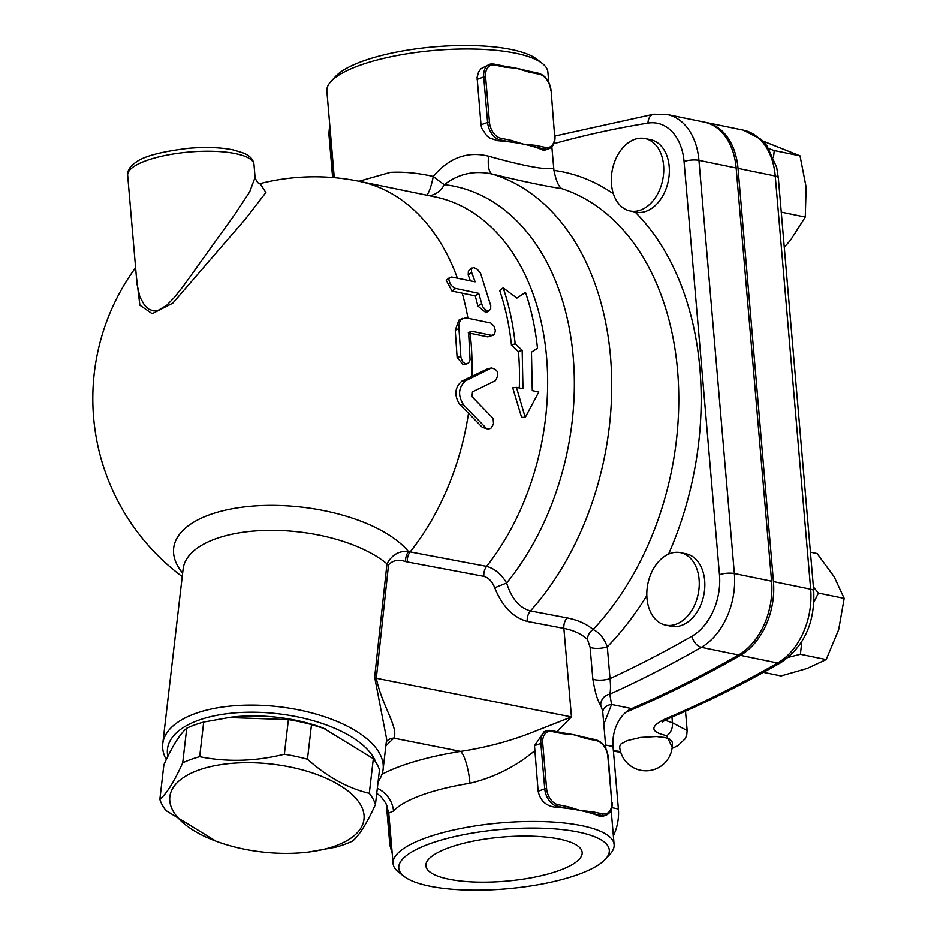 <?xml version="1.0" encoding="UTF-8"?>
<svg xmlns="http://www.w3.org/2000/svg" width="937" height="937" viewBox="0 0 937 937"><rect width="100%" height="100%" fill="white"/><g stroke="black" fill="none" stroke-linecap="round" stroke-linejoin="round"><path stroke-width="1.41" d="M426.604 195.154A26.412 4.708 98.7 0 0 433.269 176.449C418.136 173.04 403.859 171.67 390.448 172.349L358.965 181.263M428.912 195.622A26.412 18.963 96.6 0 0 444.361 184.648A26.412 3.174 41.2 0 1 433.269 176.449C449.01 157.756 467.446 150.998 488.564 156.174A26.412 8.597 103.2 0 0 492.159 174.059C522.67 181.415 545.92 186.276 561.895 188.665A256.176 177.948 101.6 0 1 677.955 375.409A256.176 177.948 101.6 0 1 593.098 629.512C586.539 623.901 577.86 620.025 567.061 617.893L530.447 610.936C519.426 607.89 511.485 598.579 506.636 583.001C501.318 574.123 494.642 568.583 486.619 566.37L410.148 551.928A190.715 127.877 -110.3 0 1 408.52 551.612A122.724 55.517 -173.4 0 0 209.431 514.823A122.724 55.517 -173.4 0 0 182.645 573.093M487.662 368.768L491.41 367.983L465.63 380.75C458.392 387.332 457.666 395.309 463.428 404.69L486.151 428.162L488.294 429.111L490.918 428.268L493.553 424.016L493.085 418.37L472.025 396.656L472.459 391.853L495.368 380.715C499.526 373.758 498.203 369.506 491.41 367.983L487.662 368.768L461.894 381.113C454.668 387.52 453.953 395.309 459.739 404.503L468.512 413.276A221.846 154.101 -78.4 0 1 410.148 551.928A10.565 7.273 -79.3 0 0 407.349 561.954L483.855 576.337C488.622 577.731 492.241 581.537 494.724 587.757L506.636 583.001A236.147 164.045 -78.4 0 0 570.809 337.027A236.147 164.045 -78.4 0 0 444.361 184.648C458.486 173.743 474.415 170.218 492.159 174.059A256.176 177.948 -78.4 0 1 610.456 356.165A256.176 177.948 -78.4 0 1 530.447 610.936A10.565 7.262 100.7 0 0 527.25 621.43L563.875 628.376C573.737 630.32 581.608 634.021 587.487 639.491L590.087 647.174A10.565 2.987 175.1 0 0 607.293 646.811C604.154 638.32 599.422 632.557 593.098 629.512A10.565 8.702 131.7 0 0 587.487 639.491M551.846 146.828L553.943 170.393C556.098 180.876 558.745 186.967 561.895 188.665M553.697 168.332C545.229 170.03 523.514 165.978 488.564 156.174M538.248 73.297A1.324 0.914 101.6 0 1 538.623 73.273C545.533 75.522 549.691 81.25 551.097 90.432L554.61 135.654A14.523 9.616 -109.9 0 1 545.568 147.437A1.324 0.914 101.6 0 1 544.748 149.03A15.847 10.483 70.1 0 0 548.848 148.784L544.385 150.283L542.418 149.873A110.917 31.308 175.1 0 0 534.441 146.91A110.917 31.308 175.1 0 0 523.338 144.111A110.917 31.308 175.1 0 0 510.384 141.979A110.917 31.308 175.1 0 0 497.758 140.702L489.887 138.09L486.69 135.701L481.688 128.158L481.044 125.207L477.085 77.384L478.643 71.868L481.068 68.67L489.477 64.384A15.847 10.483 70.1 0 0 483.726 76.986L485.589 76.834A14.523 9.616 -109.9 0 1 494.631 65.051L504.938 67.171A1.324 0.914 -78.4 0 0 504.27 66.211L504.27 66.211A1.324 0.914 -78.4 0 0 503.895 66.246M334.275 177.655L326.861 91.076A110.917 31.308 -4.9 0 1 330.96 81.484A110.917 31.308 -4.9 0 1 479.404 49.239A110.917 31.308 -4.9 0 1 542.207 63.376A110.917 31.308 -4.9 0 1 547.887 72.126L548.754 82.233M504.528 66.328A110.917 31.308 -4.9 0 1 506.577 66.609A110.917 31.308 -4.9 0 1 516.849 68.378A110.917 31.308 -4.9 0 1 525.352 70.416A110.917 31.308 -4.9 0 1 527.941 71.189A1.324 0.914 101.6 0 1 528.316 71.153L528.316 71.153A1.324 0.914 101.6 0 1 528.983 72.114L539.29 74.222A14.523 9.616 -109.9 0 1 550.71 90.21M644.961 138.535L650.547 139.683A36.976 25.686 101.6 0 1 668.268 181.075A36.976 25.686 101.6 0 1 635.673 212.125L630.086 210.977A36.976 25.686 101.6 0 1 615.082 198.035A36.976 25.686 101.6 0 1 616.757 156.854A36.976 25.686 101.6 0 1 644.961 138.535A36.976 25.686 101.6 0 1 663.665 172.572A36.976 25.686 101.6 0 1 640.557 210.099A36.976 25.686 101.6 0 1 630.086 210.977M680.461 552.654L686.048 553.802A36.976 25.686 101.6 0 1 703.769 595.182A36.976 25.686 101.6 0 1 671.173 626.244L665.586 625.096A36.976 25.686 101.6 0 1 646.963 598.333A36.976 25.686 101.6 0 1 659.449 560.654A36.976 25.686 101.6 0 1 680.461 552.654A36.976 25.686 101.6 0 1 698.182 594.046A36.976 25.686 101.6 0 1 665.586 625.096M448.764 847.762A78.427 22.137 -4.9 0 1 532.731 836.191A78.427 22.137 -4.9 0 1 582.146 852.202A78.427 22.137 -4.9 0 1 505.921 881.155A78.427 22.137 -4.9 0 1 425.878 865.601A78.427 22.137 -4.9 0 1 448.764 847.762M627.322 740.593L640.58 737.442L656.24 736.541L664.942 737.536L669.861 739.234L672.239 742.034A26.412 26.412 0 0 1 648.193 770.729A26.412 26.412 0 0 1 619.615 746.543L620.973 743.955L627.322 740.593M260.802 183.968L260.802 183.968C258.378 183.933 256.48 181.719 255.087 177.327L249.687 191.851L235.351 213.624L183.359 286.101L174.341 297.439L166.809 305.204L157.966 310.498L153.539 310.885L149.182 309.397L144.532 305.275L139.871 296.924L137.001 284.122M136.31 275.993L139.871 305.193L152.192 313.708L172.818 303.143L245.213 219.305L265.909 192.495L260.275 183.863M216.096 841.215L165.99 810.564A109.606 49.579 6.6 0 1 159.852 799.425C166.727 793.58 174.352 781.388 182.715 762.847A109.606 49.579 6.6 0 1 190.726 759.52A109.606 49.579 6.6 0 1 199.663 756.698C227.164 762.226 255.391 761.406 284.368 754.238A109.606 49.579 6.6 0 1 307.465 759.228C327.329 776.937 347.943 788.31 369.295 793.334A109.606 49.579 6.6 0 1 375.444 804.485C367.081 823.014 359.457 835.207 352.581 841.051A109.606 49.579 6.6 0 1 335.622 847.2L308.788 852.014A97.717 44.203 -173.4 0 0 346.362 789.762A97.717 44.203 -173.4 0 0 198.351 770.202A97.717 44.203 -173.4 0 0 216.096 841.215A97.717 44.203 -173.4 0 0 308.788 852.014M375.444 804.485L379.473 769.851A109.606 49.579 -173.4 0 0 373.336 758.701L323.23 728.061A97.717 44.203 -173.4 0 0 230.537 717.262L203.704 722.064A109.606 49.579 -173.4 0 0 194.755 724.887A109.606 49.579 -173.4 0 0 186.744 728.225C179.869 734.069 172.244 746.262 163.881 764.791L159.852 799.425M325.771 729.009L311.494 724.594A109.606 49.579 -173.4 0 0 288.397 719.604L228.394 717.531M203.704 722.064L199.663 756.698M186.744 728.225L182.715 762.847M288.397 719.604L284.368 754.238M311.494 724.594L307.465 759.228M373.336 758.701L369.295 793.334M167.852 756.417A105.635 47.787 6.6 0 1 215.053 715.681A105.635 47.787 6.6 0 1 375.69 762.004M801.826 641.611L800.397 654.284L788.45 657.317M813.398 586.96L818.423 593.086L813.925 602.081M763.503 672.356L781.036 675.952L807.097 668.479L826.176 659.578L838.674 629.687L844.19 598.368L834.129 576.677L817.087 553.556L810.411 552.186M800.397 654.284L826.176 659.578M818.423 593.086L844.19 598.368M768.996 148.702L774.255 150.552L773.482 157.369M784.281 247.298L790.523 240.165L805.27 217.056L806.136 187.166L800.022 155.847L762.917 141.042M781.259 212.125L805.27 217.056M774.255 150.552L800.022 155.847M613.36 835.804A36.976 25.686 -78.4 0 0 618.373 808.994L613.021 746.543A31.694 22.02 101.6 0 1 631.667 708.583A1584.584 1100.741 -78.4 0 0 738.567 654.975A63.388 44.027 -78.4 0 0 771.584 581.186L736.166 167.992A63.388 44.027 -78.4 0 0 704.237 122.115L667.015 114.466L653.745 114.209A10.565 7.355 -99.1 0 0 647.971 123.11A52.823 36.695 101.6 0 1 684.057 161.515L719.475 574.721A52.823 36.695 101.6 0 1 691.963 636.2A1574.019 1093.409 101.6 0 1 610.022 678.611L607.293 646.811A272.023 188.958 -78.4 0 0 646.811 595.592M705.163 122.314A63.388 44.027 101.6 0 1 706.1 122.489A63.388 44.027 101.6 0 1 738.028 168.367L773.447 581.572L810.669 589.209A63.388 44.027 101.6 0 1 777.64 662.998A1584.584 1100.741 101.6 0 1 664.614 719.229A10.565 6.852 67 0 0 667.554 718.984L667.554 718.984C705.784 702.773 743.58 683.963 780.954 662.564C804.028 646.729 814.967 622.882 813.749 591.013L778.319 177.807A10.565 2.987 175.1 0 0 775.239 176.015L810.669 589.209A10.565 2.987 -4.9 0 1 813.749 591.013M672.028 748.44L678.037 745.571L685.228 738.743L686.716 735.252L687.149 730.544L672.45 722.767L664.907 720.225M664.614 719.229C649.657 726.585 650.325 732.043 666.605 735.615L672.18 747.328M620.517 751.591L613.36 750.478M773.447 581.572A63.388 44.027 101.6 0 1 740.429 655.35A1584.584 1100.741 101.6 0 1 625.869 712.237M545.568 147.437L535.261 145.317A1.324 0.914 101.6 0 1 534.441 146.91L544.748 149.03L542.418 149.873M504.938 67.171L516.849 68.378L528.983 72.114M510.384 141.979A1.324 0.914 -78.4 0 0 511.215 140.374L500.908 138.266A1.324 0.914 101.6 0 1 500.077 139.859L510.384 141.979M605.372 859.217L610.01 854.181A110.917 31.308 175.1 0 0 614.11 844.577A110.917 31.308 175.1 0 0 500.92 822.862A110.917 31.308 175.1 0 0 393.083 863.527A110.917 31.308 175.1 0 0 398.752 872.288L404.187 876.47A105.635 29.808 -4.9 0 1 501.482 829.397A105.635 29.808 -4.9 0 1 605.372 859.217A105.635 29.808 -4.9 0 1 429.568 886.121A105.635 29.808 -4.9 0 1 404.187 876.47M590.087 647.174L592.816 678.962C595.03 692.396 597.677 701.227 600.758 705.444L602.655 710.996L605.888 748.663M556.414 732.137L571.465 716.934L536.702 730.591C512.82 740.394 487.463 747.328 460.653 751.392A137.329 38.757 175.1 0 0 381.991 774.278M561.661 732.757A110.917 31.308 -4.9 0 1 563.711 733.039A110.917 31.308 -4.9 0 1 573.983 734.807A110.917 31.308 -4.9 0 1 582.486 736.845A110.917 31.308 -4.9 0 1 585.075 737.618A1.324 0.914 101.6 0 1 585.449 737.583L585.449 737.583A1.324 0.914 101.6 0 1 586.117 738.543L596.424 740.652A14.523 9.616 -109.9 0 1 607.844 756.639L608.23 756.862C606.825 747.679 602.667 741.952 595.756 739.703A1.324 0.914 101.6 0 1 596.424 740.652M607.844 756.639L611.744 802.084A14.523 9.616 -109.9 0 1 602.702 813.866A1.324 0.914 101.6 0 1 601.882 815.459A15.847 10.483 70.1 0 0 605.981 815.213L601.32 816.724L599.551 816.303A110.917 31.308 175.1 0 0 591.575 813.339A110.917 31.308 175.1 0 0 580.471 810.54A110.917 31.308 175.1 0 0 567.517 808.408A110.917 31.308 175.1 0 0 554.891 807.132C545.861 805.855 540.274 800.561 538.143 791.25L534.512 745.711L544.116 731.715L546.611 730.813A15.847 10.483 70.1 0 0 540.86 743.416L542.722 743.264A14.523 9.616 -109.9 0 1 551.764 731.481L562.071 733.601A1.324 0.914 -78.4 0 0 561.404 732.64L561.404 732.64A1.324 0.914 -78.4 0 0 561.029 732.675M393.083 863.527L388.75 813.07L393.517 811.009A110.917 31.308 -4.9 0 1 469.952 783.273C494.232 777.417 515.807 766.583 534.664 750.771M377.33 788.298A26.412 24.21 -137.4 0 1 393.517 811.009M602.702 813.866L592.395 811.747A1.324 0.914 101.6 0 1 591.575 813.339L601.882 815.459L599.551 816.303M562.071 733.601L573.983 734.807L586.117 738.543M567.517 808.408A1.324 0.914 -78.4 0 0 568.349 806.804L558.042 804.696A1.324 0.914 101.6 0 1 557.21 806.288L567.517 808.408M592.395 811.747L580.471 810.54L568.349 806.804M469.952 783.273A26.412 6.278 81 0 0 460.653 751.392L393.763 738.133A10.565 9.885 33.5 0 0 386.337 741.694M487.954 429.064L482.286 427.319L468.512 413.276M471.545 272.081L471.346 268.509L473.829 267.572L477.308 269.306L480.564 273.276L490.742 305.673L490.683 309.023L489.009 310.733L485.729 310.065L482.543 306.54L478.725 293.363L454.246 288.151L450.381 284.485L448.776 279.531L449.549 277.563L451.599 277.012L475.129 281.826L471.545 272.081L468.195 275.091L468.371 271.18L471.698 268.052M489.512 310.51L485.94 312.63L477.858 306.036A221.846 154.101 -78.4 0 0 475.211 295.869L451.997 291.102L446.211 280.233L449.678 277.457M470.374 280.854A221.846 154.101 -78.4 0 0 468.195 275.091M475.211 295.869L478.725 293.363M491.503 335.317L494.385 334.357L495.415 330.738L493.928 326.064L490.812 323.054L465.865 317.795L461.215 319.318L459.364 322.527L458.814 326.58L460.899 357.29L462.491 361.705L465.724 364.013L468.629 362.97L470.058 359.808L468.758 335.001L469.66 332.061L471.967 331.3L491.503 335.317L487.802 336.875L468.266 332.858M462.62 318.311L458.884 320.161L455.241 330.187L457.104 357.337L463.136 364.739L466.849 363.989M493.307 335.165L487.802 336.875M525.247 417.445L521.569 417.258L512.726 387.836L516.474 387.379L522.987 388.714L522.178 350.274L515.174 343.738C513.101 323.956 509.096 305.321 503.169 287.835L516.873 298.083L525.505 292.414C531.431 309.913 535.425 328.547 537.498 348.318L531.478 352.183L532.286 390.624L538.798 391.971L525.247 417.445L516.474 387.379M519.285 387.953A221.846 154.101 -78.4 0 0 518.454 351.633L511.461 345.203A221.846 154.101 -78.4 0 0 499.737 290.611L503.169 287.835M511.461 345.203L515.174 343.738M518.454 351.633L522.178 350.274M378.115 781.517A110.917 50.176 -173.4 0 0 383.104 769.406A110.917 50.176 -173.4 0 0 328.055 717.953A110.917 50.176 -173.4 0 0 212.722 708.723A110.917 50.176 -173.4 0 0 162.757 743.72A110.917 50.176 -173.4 0 0 166.294 759.638M385.845 745.875L393.763 738.133C399.068 728.365 381.816 705.491 376.299 678.259L388.539 564.835C392.861 560.267 398.565 559.202 405.639 561.614A10.565 7.238 101.5 0 1 408.52 551.612C399.303 550.534 392.123 554.599 386.969 563.828L374.659 677.182L386.641 739.082L383.104 769.406M567.061 617.893A10.565 7.273 100.7 0 0 563.875 628.376L571.465 716.934L376.299 678.259A10.565 4.673 6.2 0 1 374.659 677.182M592.816 678.962A10.565 2.987 175.1 0 0 610.022 678.611C610.713 685.568 610.631 690.745 609.776 694.176A10.565 9.897 -32 0 0 600.758 705.444M603.803 724.301L611.58 704.46A10.565 9.956 14.3 0 0 602.69 711.382M631.667 708.583L611.58 704.46L609.776 694.176A1584.584 1100.741 -78.4 0 0 701.344 647.326L738.567 654.975M542.207 63.376L536.784 59.195A105.635 29.808 175.1 0 0 434.393 46.85A105.635 29.808 175.1 0 0 335.598 76.436L330.96 81.484M613.372 193.795A272.023 188.958 -78.4 0 0 553.943 170.393M668.538 554.118A272.023 188.958 -78.4 0 0 635.063 211.996M553.931 143.654A1574.019 1093.409 101.6 0 1 647.971 123.11M127.666 175.266A63.388 17.885 -4.9 0 1 189.297 152.028A63.388 17.885 -4.9 0 1 253.974 164.432C253.435 159.641 250.062 155.893 243.866 153.164L233.184 149.885C220.57 147.367 205.648 146.84 188.419 148.304C160.93 151.653 143.349 156.374 135.666 162.464C130.02 166.271 127.35 170.534 127.666 175.266L137.013 284.192M471.897 376.358A221.846 154.101 -78.4 0 0 470.128 333.244M467.926 318.193A221.846 154.101 -78.4 0 0 462.222 293.211M457.385 278.184A221.846 154.101 -78.4 0 0 359.269 181.321A221.846 221.846 0 0 0 259.76 183.687M740.429 655.35L777.64 662.998A10.565 6.477 60.2 0 0 780.954 662.564M706.1 122.489L743.322 130.138A63.388 44.027 101.6 0 1 775.239 176.015L738.028 168.367M666.605 735.615A10.565 6.782 -80.8 0 0 672.45 722.767L671.958 717.11M620.669 752.118A10.565 7.859 104.1 0 1 618.479 751.989L620.798 752.505M554.61 135.654L551.097 90.432M525.376 70.427L538.623 73.273A1.324 0.914 101.6 0 1 539.29 74.222M535.261 145.317L523.338 144.111L511.215 140.374M506.554 66.609L493.963 64.103L489.477 64.384A15.847 10.483 70.1 0 1 493.588 64.126A1.324 0.914 101.6 0 1 494.631 65.051M500.908 138.266A14.523 9.616 -109.9 0 1 489.477 122.278L487.615 122.419A15.847 10.483 70.1 0 0 500.077 139.859L497.758 140.702M489.477 122.278L485.589 76.834M477.109 79.387L483.726 76.986L487.615 122.419L481.009 124.82M329.227 133.581L329.227 133.054A15.847 10.483 -109.9 0 1 329.883 126.343M333.045 177.55L329.227 133.054L330.421 132.621M390.249 845.443L386.852 805.305M392.099 852.155A15.847 10.483 -109.9 0 1 390.249 844.916L391.443 844.483M595.382 739.726A1.324 0.914 101.6 0 1 595.756 739.703L582.509 736.857M611.744 802.084L608.23 756.862M563.687 733.039L551.097 730.532L546.611 730.813A15.847 10.483 70.1 0 1 550.722 730.555A1.324 0.914 101.6 0 1 551.764 731.481M534.512 745.711L540.86 743.416L544.748 788.849L546.611 788.708L542.722 743.264M538.143 791.25L544.748 788.849A15.847 10.483 70.1 0 0 557.21 806.288L554.891 807.132M558.042 804.696A14.523 9.616 -109.9 0 1 546.611 788.708M461.894 381.113L465.63 380.75M459.739 404.503L463.428 404.69M482.286 427.319L485.905 427.928M451.997 291.102L455.511 288.596M477.858 306.036L481.442 303.764M455.241 330.187L458.943 328.629M457.104 357.337L460.84 356.423M469.425 332.366L471.967 331.3M359.269 181.321L434.885 196.852A221.846 154.101 101.6 0 1 544.959 342.731A221.846 154.101 101.6 0 1 486.619 566.37A10.565 7.273 100.6 0 0 483.855 576.337M162.757 743.72L183.125 568.982A110.917 50.176 6.6 0 1 265.78 530.424A110.917 50.176 6.6 0 1 386.969 563.828A10.565 4.673 6.1 0 0 388.539 564.835M494.724 587.757C502.22 606.274 513.054 617.506 527.25 621.43M405.639 561.614A199.792 133.956 69.7 0 0 407.349 561.954M691.963 636.2A10.565 6.477 60.2 0 0 701.344 647.326A63.388 44.027 -78.4 0 0 734.362 573.538L698.943 160.344A63.388 44.027 -78.4 0 0 667.015 114.466M605.571 745.02L613.021 746.543M611.826 807.647L618.373 808.994M684.057 161.515A10.565 2.987 -4.9 0 1 698.943 160.344L736.166 167.992M719.475 574.721A10.565 2.987 -4.9 0 1 734.362 573.538L771.584 581.186M135.596 267.654A221.846 221.846 0 0 0 182.235 576.618M255.075 177.327L253.974 164.432M743.322 130.138L761.242 139.426L766.817 145.575L776.668 167.313L778.319 177.807M662.143 722.029L667.554 718.984M613.407 751.052L618.479 751.989M685.497 711.171L687.161 730.544M548.848 148.784C553.287 146.84 555.336 142.541 554.997 135.877M332.623 177.515L328.84 133.359L329.836 125.769M392.216 853.431L389.862 845.221L386.349 804.157M611.135 809.896L614.11 844.577M388.75 813.07L385.903 803.267L380.972 796.626L376.744 793.264M605.981 815.213C610.42 813.269 612.47 808.971 612.13 802.306M554.645 136.088L653.745 114.209"/></g></svg>
